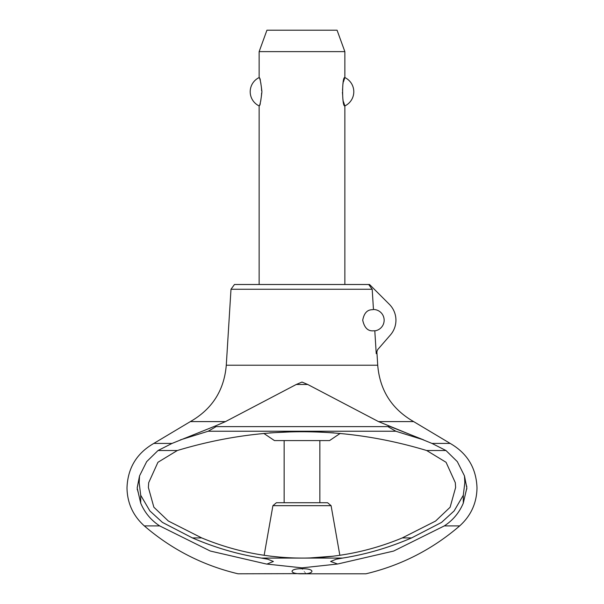 <?xml version="1.0" encoding="UTF-8"?>
<svg xmlns="http://www.w3.org/2000/svg" width="604" height="604" viewBox="0 0 604 604"><rect width="100%" height="100%" fill="white"/><g stroke="black" fill="none" stroke-linecap="round" stroke-linejoin="round"><path stroke-width="0.45" stroke-dasharray="3.02 2.27" d="M302.023 567.851L337.598 564.023L393.733 551.029L444.317 525.903C452.909 520.316 459.236 512.728 463.298 503.14L466.786 489.112M466.809 488.568L466.786 486.598M411.588 537.922L441.562 522.407L454.11 510.946L463.291 495.265L464.831 482.687L464.476 475.907L457.326 461.637L445.971 450.516L426.681 450.516L446.069 462.294L455.31 482.687L455.62 487.519L450.108 507.254L435.582 521.063L402.294 537.915C370.871 550.984 338.134 557.703 304.099 558.073L299.894 558.073C265.858 557.703 233.121 550.984 201.698 537.915L168.342 521.025L153.869 507.217L148.38 487.519L148.69 482.687L157.931 462.294L177.319 450.516L158.029 450.516L146.674 461.637L139.532 475.899L137.214 489.217M137.244 489.595L140.777 503.313M139.532 475.899L139.169 482.687L140.709 495.257L140.702 503.14C144.756 512.728 151.091 520.316 159.69 525.903L210.358 551.059L266.402 564.023L273.393 561.478L267.768 559.213L261.404 558.073C238.142 554.427 215.145 547.707 192.412 537.915L201.698 537.915M284.144 440.58L319.856 440.58M319.856 502.724L284.144 502.724L319.856 502.724M327.579 502.724L276.421 502.724M340.218 433.385L333.899 432.857L340.218 433.385M269.762 432.879L263.782 433.385L269.762 432.879M264.62 555.378L266.953 555.703M267.089 555.725L270.615 556.178M333.363 556.178L337.077 555.703M445.971 450.516L431.966 443.419L423.615 439.878L395.824 431.233L388.493 426.983L388.719 426.009L378.512 421.6L307.723 384.476L302 382.068L296.277 384.476L225.488 421.6L190.351 421.6M365.933 573.8L238.067 573.8M305.956 573.619L302 568.741M302.008 567.851L266.892 564.106M337.598 564.023L330.607 561.478L336.232 559.213L342.596 558.073C365.858 554.427 388.855 547.707 411.588 537.915L402.294 537.915M225.488 421.6L215.281 426.009L215.507 426.983L208.176 431.233L180.37 439.886L172.034 443.419L158.029 450.516M362.717 320.218C365.669 333.71 373.884 330.297 374.805 330.841A10.713 10.713 0 0 0 384.144 320.218A10.713 10.713 0 0 0 373.461 309.497C372.358 310.154 365.02 307.964 362.717 320.218M374.805 330.841L376.232 353.657L377.583 349.739L390.411 334.978A22.499 22.499 0 0 0 389.346 304.303L369.535 284.499L368.682 284.499L372.192 289.263L373.461 309.497M259.139 284.499L344.861 284.499L259.139 284.499M259.139 105.919C262.121 107.346 262.121 76.142 259.139 77.569M259.139 51.627L344.861 51.627M343.419 81.887L342.075 91.748L343.419 101.6M337.062 30.2L266.938 30.2M372.192 289.263L230.992 289.263M368.682 284.499L234.465 284.499M177.319 450.516C260.437 425.495 343.563 425.495 426.681 450.516M140.709 495.257L149.89 510.946L162.438 522.407L192.412 537.922M307.723 384.476L296.277 384.476M215.281 426.009L180.37 439.886M336.957 555.718L333.453 556.171M270.471 556.163L264.152 555.31M172.034 443.419L153.816 443.419M413.649 421.6L378.512 421.6M466.756 486.212L464.476 475.907M450.184 443.419L431.966 443.419M459.682 525.903L444.317 525.903M159.683 525.903L144.318 525.903M331.09 505.676L272.91 505.676M377.719 365.216L226.281 365.216M395.824 431.233L208.176 431.233M388.546 426.613L215.454 426.613M299.894 558.073L261.404 558.073M342.596 558.073L304.099 558.073M463.298 495.265L463.298 503.14"/><path stroke-width="0.91" d="M302 567.851L266.402 564.023L210.268 551.029L159.683 525.903L144.318 525.903C133.054 515.74 127.278 503.079 126.991 487.911C127.708 468.123 136.655 453.294 153.816 443.419L172.034 443.419L215.281 426.009L225.488 421.6L296.277 384.476L302 382.068L307.723 384.476L378.512 421.6L431.966 443.419L445.971 450.516L457.334 461.645L464.476 475.907L466.824 487.911L463.298 503.14C459.244 512.728 452.909 520.316 444.31 525.903L393.642 551.059L337.598 564.023L302.023 567.851M466.786 489.112L466.809 488.568M137.214 489.217L137.244 489.595M159.69 525.903C151.091 520.316 144.764 512.728 140.702 503.14L137.176 487.911L139.532 475.899L146.674 461.637L158.029 450.516L172.034 443.419M230.992 289.263L234.465 284.499L368.682 284.499L372.192 289.263L230.992 289.263L226.281 365.216L377.719 365.216L376.881 351.77M263.782 433.385L274.45 440.58L329.55 440.58L340.218 433.385M319.856 502.724L319.856 440.58M284.144 440.58L284.144 502.724M264.62 555.378L264.152 555.31L272.91 505.676L276.421 502.724L327.579 502.724L331.09 505.676L339.848 555.31M333.899 432.857L317.206 431.92L333.899 432.857M294.337 431.717L269.762 432.879L294.337 431.717M270.615 556.178L280.581 557.198M280.943 557.228L270.471 556.163M294.775 557.983L302.189 558.081M309.452 557.975L323.057 557.228M323.419 557.198L328.697 556.707M329.014 556.677L333.363 556.178M378.512 421.6L413.649 421.6L450.184 443.419L431.966 443.419M153.816 443.419L190.351 421.6L225.488 421.6M177.319 450.516L157.931 462.294L148.69 482.687L148.38 487.519L153.869 507.217L168.342 521.018L201.698 537.915C233.121 550.984 265.858 557.703 299.894 558.073L304.099 558.073C338.134 557.703 370.871 550.984 402.294 537.915L435.582 521.063L450.108 507.254L455.62 487.519L455.31 482.687L446.069 462.294L426.681 450.516C343.563 425.495 260.437 425.495 177.319 450.516L158.029 450.516M302 568.741C288.855 568.447 288.674 574.125 302 573.8C288.674 574.125 288.855 568.447 302 568.741C315.145 568.447 315.326 574.125 302 573.8L365.933 573.8C401.064 565.427 432.313 549.459 459.682 525.903L444.317 525.903M144.318 525.903C171.687 549.459 202.936 565.427 238.067 573.8L305.956 573.619M192.412 537.922L162.438 522.407L149.89 510.946L140.709 495.257L139.169 482.687L139.532 475.899M180.37 439.886L208.176 431.233L215.507 426.983L215.281 426.009M388.493 426.983L395.824 431.233L423.615 439.878L388.719 426.009L388.493 426.983M445.971 450.516L426.681 450.516M464.476 475.907L464.831 482.687L463.291 495.265L454.11 510.946L441.562 522.407L411.588 537.922M266.892 564.106L273.393 561.478L267.768 559.213L261.404 558.073C238.142 554.427 215.145 547.707 192.412 537.915L201.698 537.915M402.294 537.915L411.588 537.915C388.855 547.707 365.858 554.427 342.596 558.073L336.232 559.213L330.607 561.478L337.598 564.023M373.461 309.497A10.713 10.713 0 0 1 384.144 320.218A10.713 10.713 0 0 1 374.805 330.841C373.884 330.297 365.669 333.71 362.717 320.218C365.02 307.964 372.358 310.154 373.461 309.497L372.192 289.263M368.682 284.499L369.535 284.499L389.346 304.303A22.499 22.499 0 0 1 390.411 334.978L377.583 349.739L376.232 353.657L374.805 330.841M344.861 284.499L344.861 105.919C341.879 107.346 341.879 76.142 344.861 77.569L344.861 51.627L259.139 51.627L259.139 77.569C260.014 78.188 260.943 82.914 261.925 91.748C260.943 100.574 260.014 105.3 259.139 105.919L259.139 284.499M343.419 101.6L344.861 105.919A15.712 15.712 0 0 0 344.861 77.569L343.419 81.887M259.139 51.627L266.938 30.2L337.062 30.2L344.861 51.627M259.139 105.919A15.712 15.712 0 0 1 259.139 77.569M307.723 384.476L296.277 384.476M333.453 556.171L309.482 557.975M301.826 558.081L294.752 557.983M466.786 486.598L466.756 486.212M272.91 505.676L331.09 505.676M395.824 431.233L208.176 431.233M342.596 558.073L304.099 558.073M299.894 558.073L261.404 558.073M388.546 426.613L215.454 426.613M140.702 495.257L140.702 503.14M463.298 495.265L463.298 503.14M450.184 443.419C467.345 453.294 476.292 468.123 477.009 487.911C476.722 503.079 470.946 515.74 459.682 525.903M226.281 365.216C224.175 390.297 212.193 409.097 190.351 421.6M413.649 421.6C391.807 409.097 379.825 390.297 377.719 365.216"/></g></svg>
